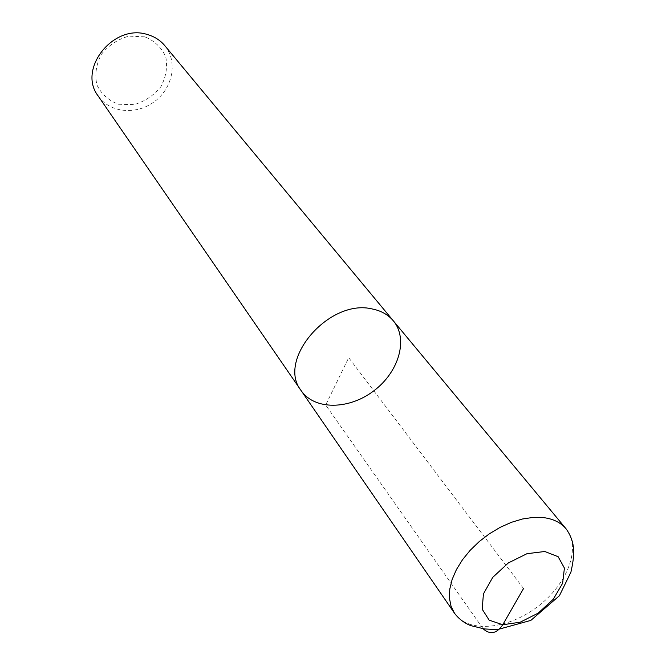 <?xml version="1.0" encoding="UTF-8"?>
<svg xmlns="http://www.w3.org/2000/svg" width="666" height="666" viewBox="0 0 666 666"><rect width="100%" height="100%" fill="white"/><g stroke="black" fill="none" stroke-linecap="round" stroke-linejoin="round"><path stroke-width="0.5" stroke-dasharray="3.33 2.5" d="M144.838 36.846L128.838 36.13C117.774 39.236 108.608 45.321 101.34 54.379C96.104 64.51 94.63 74.684 96.903 84.915C101.423 94.139 108.591 100.574 118.39 104.237L134.082 104.62C144.788 101.49 153.688 95.563 160.789 86.83C166.034 77.056 167.699 67.075 165.776 56.893C161.613 47.544 154.629 40.859 144.838 36.846M98.177 95.996C109.757 113.02 136.638 115.335 154.679 101.457C172.927 87.854 177.989 61.347 164.743 45.588M301.157 390.642C314.51 410.256 349.026 409.856 373.817 390.825C398.851 372.119 408.599 339.011 393.34 320.837M523.543 588.528L348.718 357.684L325.682 405.045L483.058 628.729M454.537 613.278C468.265 633.366 507.592 629.653 537.412 606.801C567.482 584.282 581.684 547.435 566.05 528.787"/><path stroke-width="1" d="M301.157 390.642C276.257 359.998 329.47 298.16 372.394 308.999C381.227 310.789 388.211 314.735 393.34 320.837L164.743 45.588C160.29 40.293 154.587 36.63 147.619 34.607C113.736 23.069 77.081 69.131 98.177 95.996L301.157 390.642C314.51 410.256 349.026 409.856 373.817 390.825C398.851 372.119 408.599 339.011 393.34 320.837C388.211 314.735 381.227 310.789 372.394 308.999C329.47 298.16 276.257 359.998 301.157 390.642L454.537 613.278M483.058 628.729C490.134 635.031 496.703 633.699 502.763 624.75L523.543 588.528M543.256 517.582L533.283 517.39L522.552 518.981L511.413 522.319L500.233 527.305L489.393 533.782L479.27 541.525L470.204 550.274L462.504 559.731L456.418 569.572L452.131 579.462L449.783 589.069L449.417 598.085L451.024 606.227L454.512 613.253C458.757 618.864 464.185 622.993 470.795 625.632L484.257 628.912L497.161 629.678L530.835 620.404L559.432 595.712L570.904 572.211C572.752 563.852 573.701 557.259 573.751 552.422C573.734 543.706 571.17 535.83 566.05 528.787C560.78 522.535 553.18 518.797 543.256 517.582M544.796 551.498L526.997 553.687L508.341 562.937L492.74 577.355L483.416 593.93L482.201 609.223L489.177 620.171L502.763 624.75L520.204 622.202L538.161 613.145L553.246 599.3L562.62 583.274L564.418 568.073L558.116 556.693L544.796 551.498M393.34 320.837L566.05 528.787"/></g></svg>
